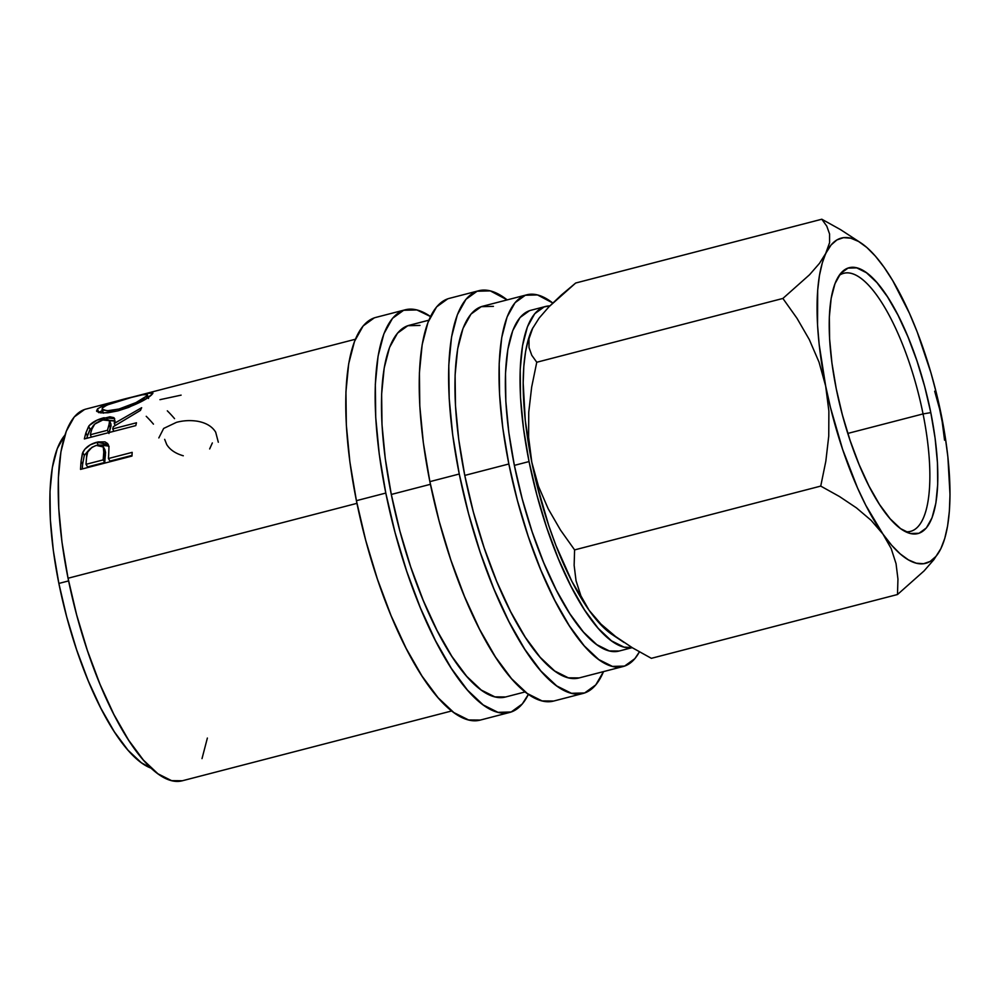 <?xml version="1.0" encoding="UTF-8"?>
<svg xmlns="http://www.w3.org/2000/svg" width="1000" height="1000" viewBox="0 0 1000 1000"><rect width="100%" height="100%" fill="white"/><g stroke="black" fill="none" stroke-linecap="round" stroke-linejoin="round"><path stroke-width="1.5" d="M905.588 531.712A133.287 42.138 75.5 0 0 923.05 413.925L930.8 412.625A137.287 43.4 -104.5 0 1 909.25 533.2A137.287 43.4 -104.5 0 1 836.25 388.762L831.938 363.075L829.6 338.837L829.338 316.988L831.162 298.337L835 283.637L840.688 273.425L848.037 268.1L856.737 267.875L866.475 272.762L876.875 282.55L887.525 296.887L898.012 315.212L907.95 336.825L916.95 360.887L924.663 386.475L930.8 412.625L935.113 438.3L937.438 462.537L937.7 484.4L935.888 503.038L932.05 517.75L926.35 527.962L919.013 533.275L910.3 533.5L900.562 528.625L890.175 518.825L879.525 504.487L869.038 486.163L859.1 464.55L850.1 440.487L842.387 414.9L836.25 388.762A137.287 43.4 -104.5 0 1 841.637 272.362A137.287 43.4 -104.5 0 1 930.8 412.625L923.05 413.925A133.287 42.138 -104.5 0 1 910.6 531.362A133.287 42.138 -104.5 0 1 905.588 531.712M847.788 433.425L923.05 413.925L847.788 433.425M405.225 309.8L375.838 317.413A208 65.75 75.5 0 0 356.413 500.675L385.8 493.062A208 65.75 -104.5 0 1 405.225 309.8A208 65.75 -104.5 0 1 430.487 316.537L416.838 309.925L403.65 310.275L392.525 318.325L383.888 333.8L378.088 356.087L375.325 384.325L375.725 417.438L379.25 454.15L385.8 493.062L356.413 500.675L365.7 540.275L377.388 579.05L391.012 615.513L406.075 648.25L421.962 676.012L438.1 697.725L453.837 712.562L468.587 719.963L480.337 720.062M478.688 290.75L449.3 298.375A208 65.75 75.5 0 0 429.875 481.637L459.263 474.012A208 65.75 -104.5 0 1 478.688 290.75A208 65.75 -104.5 0 1 507.188 299.9L490.312 290.887L477.113 291.225L465.988 299.288L457.362 314.75L451.55 337.038L448.787 365.275L449.188 398.4L452.725 435.112L459.263 474.012L429.875 481.637L439.162 521.237L450.85 560.013L464.487 596.462L479.538 629.2L495.438 656.963L511.562 678.688L527.312 693.525L542.062 700.913L553.8 701.025M545.487 306.488L530.8 310.3A176 55.637 75.5 0 0 514.362 465.375L529.05 461.562A176 55.637 -104.5 0 1 545.487 306.488A176 55.637 -104.5 0 1 549.8 305.925L544.163 306.9L534.75 313.712L527.438 326.8L522.525 345.662L520.2 369.562L520.525 397.575L523.525 428.65L529.05 461.562L514.362 465.375L508.825 432.45L505.838 401.388L505.5 373.363L507.837 349.462L512.75 330.613L520.05 317.525L529.462 310.7M58.863 583.438L68.587 580.913L58.863 583.438L53.325 550.513L50.338 519.45L50 491.425L52.337 467.537L57.25 448.675L64.887 435.2A176 55.637 75.5 0 0 58.863 583.438A176 55.637 75.5 0 0 151.2 768.188L141.3 762.725L127.987 750.175L114.338 731.8L100.887 708.3L88.15 680.6L76.612 649.75L66.725 616.95L58.863 583.438M526.788 294.812L482.7 306.238A192 60.688 75.5 0 0 464.775 475.412L508.85 463.988A192 60.688 -104.5 0 1 526.788 294.812A192 60.688 -104.5 0 1 552.75 302.987L537.513 294.938L525.325 295.25L515.062 302.688L507.088 316.975L501.737 337.537L499.188 363.612L499.55 394.175L502.812 428.075L508.85 463.988L464.775 475.412A192 60.688 75.5 0 0 579.05 677.95L623.125 666.525A192 60.688 -104.5 0 1 508.85 463.988L517.425 500.538L528.212 536.325L540.8 569.975L554.7 600.2L569.375 625.825L584.263 645.875L598.787 659.575L612.413 666.4L624.587 666.087L634.85 658.65L639.4 651.875A192 60.688 -104.5 0 1 623.125 666.525M428.837 320.2L409.237 325.288A192 60.688 75.5 0 0 391.3 494.45L430.425 484.312L391.3 494.45A192 60.688 75.5 0 0 505.588 696.988L525.188 691.912M355.363 339.25L85.975 409.075A192 60.688 75.5 0 0 68.05 578.237L356.95 503.35L68.05 578.237A192 60.688 75.5 0 0 182.325 780.775L451.712 710.95M108.975 447.438L108.188 444.375L96.812 442.238L98.325 445.225L96.812 442.238C90.05 444.05 85.375 447.463 82.762 452.488L84.3 455.337L82.638 464.087A188 59.425 75.5 0 0 82.275 468.95A188 59.425 -104.5 0 1 82.638 464.087L81.062 461.425L82.638 464.087L84.3 455.337L82.762 452.488L81.062 461.425A192 60.688 75.5 0 0 80.538 469.4A192 60.688 -104.5 0 1 81.062 461.425L82.362 453.562L84.887 449.162L90.225 444.85L97.975 441.95L104.963 441.863L107.55 443.475L108.95 447.15L108.65 455.637A192 60.688 75.5 0 0 108.438 458.525L132.175 452.362A192 60.688 75.5 0 0 131.962 456.062L80.538 469.4L131.962 456.062A192 60.688 75.5 0 1 132.175 452.362L108.438 458.525L110.013 461.087L132 455.4L110.013 461.087L108.438 458.525A192 60.688 75.5 0 1 108.65 455.637M84.362 438.938A192 60.688 -104.5 0 1 85.938 432.75L89.2 425.575L96.975 420.175L109.85 416.788L113.775 417.6L114.663 418.675L114.262 423.438L141.65 407.7A192 60.688 75.5 0 0 140.463 410.4L113.312 426.7A192 60.688 75.5 0 0 112.725 428.925L136.463 422.775A192 60.688 75.5 0 0 135.787 425.613L84.362 438.938L135.787 425.613A192 60.688 75.5 0 1 136.463 422.775L112.725 428.925L113.837 431.3L112.725 428.925A192 60.688 75.5 0 1 113.312 426.7L140.463 410.4A192 60.688 75.5 0 1 141.65 407.7L114.262 423.438L114.65 418.638L103.837 417.775C96.875 419.625 91.825 422.438 88.7 426.213L85.938 432.75L87.4 436.012L90.113 429.613L88.7 426.213L90.113 429.613L92.675 427.025L89.5 430.562L87.4 436.012L85.938 432.75A192 60.688 75.5 0 0 84.362 438.938M130.2 397.625L149.537 392.925L152.787 392.9L152.762 393.6L146.962 398.275L128.737 407.375L117.912 410.863L108 412.762L100.5 412.85L96.762 411.375L97.525 408.888L102.463 405.975L130.2 397.625M182.438 780.75L171.6 780.65L157.988 773.825L143.45 760.125L128.562 740.088L113.888 714.463L99.987 684.237L87.413 650.588L76.625 614.8L68.05 578.237L62.013 542.325L58.75 508.438L58.375 477.863L60.925 451.8L66.287 431.225L74.25 416.95L84.525 409.513M207.375 738.05L202.013 758.625M619.225 651.012L609.288 650.925L596.8 644.663L583.488 632.112L569.837 613.725L556.388 590.237L543.65 562.537L532.112 531.688L522.225 498.888L514.362 465.375A176 55.637 75.5 0 0 619.113 651.038L632.188 647.65M632.087 647.588A176 55.637 -104.5 0 1 529.05 461.562L536.912 495.075L546.8 527.888L558.337 558.725L571.075 586.425L584.525 609.925L598.175 628.3L611.5 640.85L623.975 647.113L632.087 647.588M612.375 634.7L606.337 630.05L597.788 621.413L589.113 610.3L571.925 581.45L555.938 545.475L548.75 525.562L536.575 483.6L531.812 462.262L528.612 437.3L528.737 412.238L531.663 387.1L536.763 362.25L531.788 355.3L529.012 347.55L529 338.775L532.825 327.875A168 53.113 75.5 0 0 532.775 327.975A168 53.113 75.5 0 0 532.35 328.825A168 53.113 75.5 0 0 531.812 462.262L525.3 420.7L523.175 382.962L523.812 366.35L525.575 351.625L528.438 339.038L532.775 327.975M624.05 642.475L612.263 634.625A168 53.113 75.5 0 1 589.113 610.3L580.887 595.825L576.038 580.737L574.138 565.337L574.6 549.9L560.487 530.05L548.188 508.775L538.475 486.262L531.812 462.262A168 53.113 75.5 0 0 589.113 610.3L600.962 624.087L615.662 636.575L632.612 647.9L651.363 658.325L897.487 594.525L651.363 658.325L632.612 647.9L615.662 636.575L600.962 624.087L589.113 610.3L580.887 595.825L576.038 580.737L574.138 565.337L574.6 549.9L560.487 530.05L548.188 508.775L538.475 486.262L531.812 462.262L528.612 437.3L528.737 412.238L531.663 387.1L536.763 362.25L531.788 355.3L529.012 347.55L529 338.775L532.35 328.825L539.1 318.125L548.987 306.762L561.413 294.975L575.675 283.025L821.812 219.225L826.787 226.163L829.562 233.925L829.575 242.7L822.312 262.875L819.45 275.45L817.688 290.175L817.537 325.012L819.175 344.525L825.675 386.087L830.45 407.425L842.625 449.387L857.575 488.038L865.788 505.275L882.975 534.125L891.663 545.25L900.2 553.888L908.462 559.9L916.287 563.2L923.562 563.713L930.15 561.438L935.938 556.413L940.825 548.725L944.737 538.5L947.6 525.925L949.362 511.2L950 494.588L947.875 456.85L945.15 436.375L936.587 393.95L930.913 372.725L917.237 332.075L909.463 313.337L892.738 280.65L884.062 267.25L875.387 256.137L866.838 247.488L858.587 241.475L850.75 238.175L843.487 237.662L836.9 239.938L831.112 244.963L826.225 252.65A168 53.113 -104.5 0 1 860.913 242.925A168 53.113 -104.5 0 1 884.062 267.25L884.05 267.225A168 53.113 -104.5 0 1 941.363 415.288A168 53.113 -104.5 0 1 940.825 548.725A168 53.113 -104.5 0 1 940.4 549.575A168 53.113 -104.5 0 1 882.975 534.125A168 53.113 -104.5 0 1 825.675 386.087A168 53.113 -104.5 0 1 826.225 252.65L819.475 263.35L809.587 274.713L782.887 298.45L797 318.3L809.3 339.575L819.013 362.088L825.675 386.087L828.875 411.05L828.75 436.112L825.825 461.25L820.738 486.1L839.475 496.525L856.425 507.863L871.125 520.337L882.975 534.125L891.2 548.6L896.05 563.688L897.95 579.087L897.487 594.525L924.05 570.938L933.938 559.6L940.863 548.65M860.913 242.925L840.6 229.675L821.812 219.225L575.675 283.025L548.987 306.762L539.1 318.125L532.35 328.825M940.387 549.587L940.825 548.713M944.562 440.188L941.363 415.288L934.675 391.225M826.787 226.163L829.562 233.925L829.575 242.7L826.225 252.65L819.475 263.35L809.587 274.713L782.887 298.45L536.763 362.25L782.887 298.45L797 318.3L809.3 339.575L819.013 362.088L825.675 386.087L828.875 411.05L828.75 436.112L825.825 461.25L820.738 486.1L574.6 549.9L820.738 486.1L839.475 496.525L856.425 507.863L871.125 520.337L882.975 534.125L891.2 548.6L896.05 563.688L897.95 579.087L897.487 594.525L924.05 570.938L933.938 559.6M840.6 229.675L821.812 219.225M164.675 439.35L166.75 444.6C170 449.8 175.512 453.525 183.287 455.775M209.662 448.938L212.35 442.925M158.825 437.925L163.663 428.438L176.425 422.362C183.325 420.5 190.362 420.125 197.562 421.25C206.2 422.863 212.237 426.512 215.688 432.2L218.312 442.225M153.45 424.137A192 60.688 75.5 0 0 146.225 416.312M174.55 418.663A192 60.688 75.5 0 0 167.325 410.838M159.963 399.675L181.112 395.138M132.925 396.925L132.925 396.925C115.6 400.925 103.8 404.913 97.525 408.888L96.562 410.988L103.15 413.025L117.912 410.863C134.588 405.5 145.85 400.125 151.7 394.775L152.887 393.05L146.975 393.425L132.925 396.925M98.713 412.663L97.525 408.888L98.713 412.663L102.413 410.325L98.863 412.525M103.425 413.175L103.287 412.287M118.987 409.025L119.5 410.438L118.987 409.025L107.137 410.8L102.05 409.2L102.863 407.463C107.938 404.125 117.45 400.788 131.412 397.45L142.875 394.712L147.375 394.688L146.375 396.188C141.675 400.45 132.537 404.725 118.987 409.025L136.012 402.575L146.375 396.188L147.025 398.237L146.375 396.188L147.312 394.575L142.562 394.775L131.412 397.45L106.938 405.037L102.35 408.025L102.175 409.462L103.162 410.175L108.837 410.763L118.987 409.025M102.037 409.2L103.325 413.025M104.55 419.6L103.837 417.775L104.55 419.6M109.4 420.425L114.85 420.838M115.162 425.513L114.262 423.438L115.162 425.513M86.762 438.312A188 59.425 -104.5 0 1 87.4 436.012A188 59.425 75.5 0 0 86.762 438.312M115.175 421.037L108.387 420.575M110.763 423.75L111.088 425.712L108.938 433.488L110.988 424.125L109.55 420.7L109.05 424.812L110.5 428.113L109.05 424.812L107.45 430.288L108.938 433.488L107.45 430.288L90.312 434.738L91.412 437.113L90.312 434.738L107.45 430.288L109.65 422.362L109.35 420.337L106.988 419.425L102.863 419.963L109.55 420.712M91.875 429.15A192 60.688 75.5 0 0 90.312 434.738A192 60.688 75.5 0 1 91.875 429.15C92.238 425.412 95.9 422.35 102.863 419.963L94.738 424.113L91.875 429.15M89.75 449.087L84.3 455.337L89.7 449.125M99.262 445L108.8 446.087M109.087 446.375L106.487 444.812L98.325 445.225M104.775 449.525L105.538 452.35L104.738 462.463L87.6 466.9L104.738 462.463L105 449.9L103.438 447.013L96.312 445.4L91.988 447.312L87.7 452.025L86.613 457.062A192 60.688 75.5 0 0 86.025 464.325L87.6 466.9L86.025 464.325L103.162 459.888L104.738 462.463L103.162 459.888L86.025 464.325A192 60.688 75.5 0 1 86.613 457.062C86.3 451.938 89.537 448.05 96.312 445.4L100.525 445.112L103.225 446.675L103.837 452.887L105.4 455.613L103.837 452.887L103.162 459.888L103.975 449.5M447.725 298.85L436.6 306.9L427.975 322.375L422.163 344.65L419.4 372.9L419.8 406.012L423.338 442.725L429.875 481.637A208 65.75 75.5 0 0 553.675 701.05L583.062 693.438A208 65.75 -104.5 0 1 459.263 474.012L468.55 513.625L480.238 552.388L493.875 588.85L508.925 621.587L524.825 649.35L540.95 671.062L556.7 685.913L571.45 693.3L584.637 692.962L595.763 684.9L603.525 671.6A208 65.75 -104.5 0 1 583.062 693.438M493.425 306.363L481.25 306.675L470.975 314.113L463.013 328.4L457.65 348.963L455.1 375.037L455.475 405.6L458.738 439.5L464.775 475.412L473.35 511.962L484.137 547.75L496.712 581.413L510.613 611.625L525.288 637.25L540.175 657.3L554.712 671L568.325 677.825L579.163 677.913M374.263 317.887L363.137 325.95L354.5 341.413L348.7 363.7L345.938 391.938L346.337 425.05L349.862 461.775L356.413 500.675A208 65.75 75.5 0 0 480.213 720.1L509.6 712.475A208 65.75 -104.5 0 1 385.8 493.062L395.087 532.663L406.775 571.438L420.4 607.888L435.462 640.625L451.35 668.388L467.488 690.113L483.225 704.95L497.975 712.337L511.175 712L522.3 703.938L528.413 694.312A208 65.75 -104.5 0 1 509.6 712.475M419.963 325.412L407.788 325.725L397.512 333.162L389.55 347.438L384.188 368.013L381.637 394.075L382 424.65L385.262 458.537L391.3 494.45L399.875 531L410.662 566.8L423.25 600.45L437.15 630.662L451.825 656.3L466.712 676.338L481.238 690.037L494.862 696.862L505.7 696.963M839.163 275.438A133.287 42.138 -104.5 0 1 843.713 273.312A133.287 42.138 -104.5 0 1 923.05 413.925A133.287 42.138 75.5 0 0 839.163 275.438M148.525 398.5L147.375 394.688"/></g></svg>
